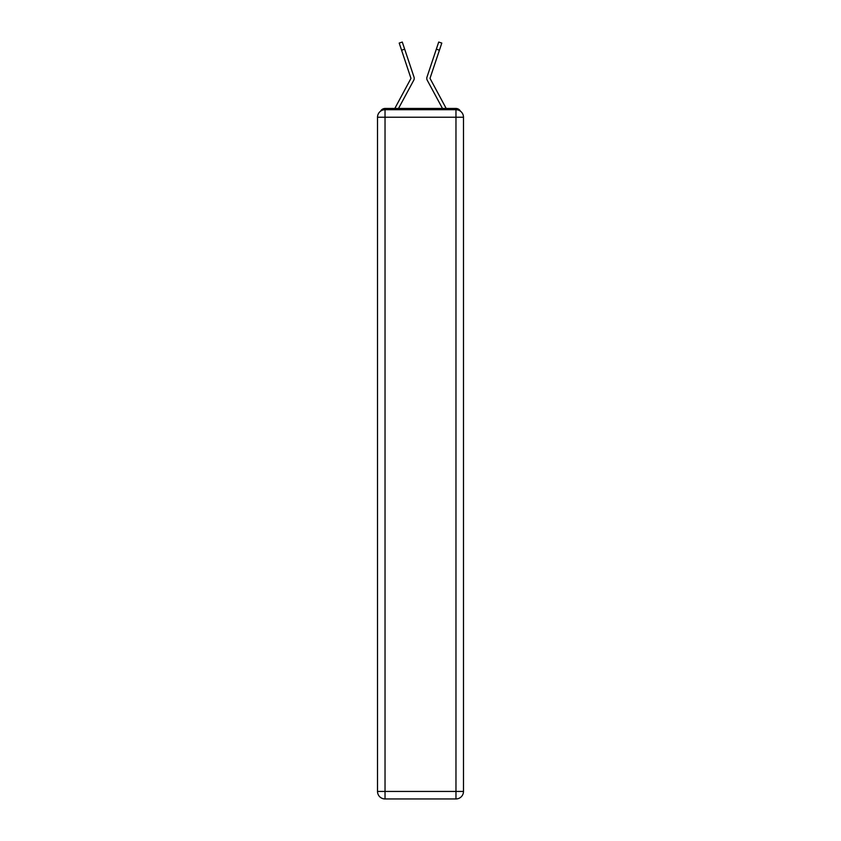 <?xml version="1.0" encoding="UTF-8"?>
<svg xmlns="http://www.w3.org/2000/svg" width="841" height="841" viewBox="0 0 841 841"><rect width="100%" height="100%" fill="white"/><g stroke="black" fill="none" stroke-linecap="round" stroke-linejoin="round"><path stroke-width="1.26" d="M460.416 111.18A5.014 5.014 0 0 0 455.969 108.468L385.031 108.468A5.014 5.014 0 0 0 380.584 111.18M385.031 108.468L394.85 108.468A12.531 12.531 0 0 1 395.312 107.522L410.976 78.392L399.202 43.08L402.282 42.05L404.668 49.177L401.577 50.218M410.334 86.57L398.508 108.468L410.334 86.57L398.508 108.468L410.334 86.57L398.508 108.468L410.334 86.57L398.508 108.468L410.334 86.57L398.508 108.468L410.334 86.57L398.508 108.468L400.947 108.468M440.053 108.468L442.492 108.468L430.666 86.57M430.024 78.392L445.688 107.522A12.531 12.531 0 0 1 446.15 108.468L455.969 108.468M398.508 108.468L413.783 80.179A3.763 3.763 0 0 0 414.045 77.204L404.668 49.177M442.492 108.468L427.217 80.179A3.763 3.763 0 0 1 426.955 77.204L438.718 42.05L441.798 43.08L439.423 50.218L436.332 49.177M385.031 109.719L455.969 109.719A7.516 7.516 0 0 1 463.486 117.235L463.486 791.434A7.516 7.516 0 0 1 455.969 798.95L385.031 798.95L385.031 791.434L455.969 791.434L455.969 117.235L385.031 117.235L385.031 791.434L377.514 791.434L377.514 117.235L385.031 117.235L385.031 109.719A7.516 7.516 0 0 0 377.514 117.235A7.516 7.516 0 0 1 385.031 109.719M377.514 791.434A7.516 7.516 0 0 0 385.031 798.95A7.516 7.516 0 0 1 377.514 791.434M430.045 78.234L439.423 50.218M455.969 798.95A7.516 7.516 0 0 0 463.486 791.434L455.969 791.434L455.969 798.95M463.486 117.235A7.516 7.516 0 0 0 455.969 109.719L455.969 117.235L463.486 117.235M399.202 43.08L402.282 42.05M438.718 42.05L441.798 43.08"/></g></svg>
